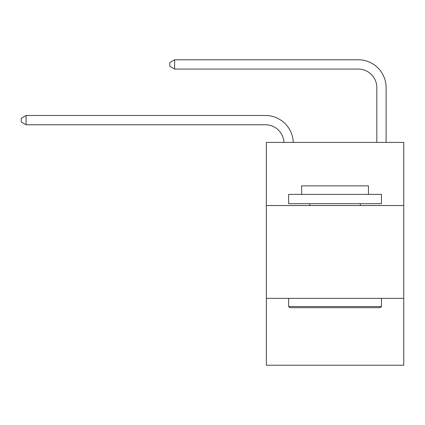 <?xml version="1.0" encoding="UTF-8"?>
<svg xmlns="http://www.w3.org/2000/svg" width="425" height="425" viewBox="0 0 425 425"><rect width="100%" height="100%" fill="white"/><g stroke="black" fill="none" stroke-linecap="round" stroke-linejoin="round"><path stroke-width="0.64" d="M403.75 205.535L403.75 142.407L266.348 142.407L266.348 205.535L403.75 205.535L403.75 365.224L266.348 365.224L266.348 205.535M403.75 298.377L266.348 298.377M265.418 124.764A18.567 18.567 0 0 1 283.964 142.407A18.567 18.567 0 0 0 265.418 124.764A18.567 18.567 0 0 1 283.964 142.407A18.567 18.567 0 0 0 265.418 124.764A18.567 18.567 0 0 1 283.964 142.407A18.567 18.567 0 0 0 265.418 124.764A18.567 18.567 0 0 1 283.964 142.407A18.567 18.567 0 0 0 265.418 124.764A18.567 18.567 0 0 1 283.964 142.407A18.567 18.567 0 0 0 265.418 124.764A18.567 18.567 0 0 1 283.964 142.407A18.567 18.567 0 0 0 265.418 124.764A18.567 18.567 0 0 1 283.964 142.407A18.567 18.567 0 0 0 265.418 124.764A18.567 18.567 0 0 1 283.964 142.407A18.567 18.567 0 0 0 265.418 124.764A18.567 18.567 0 0 1 283.964 142.407A18.567 18.567 0 0 0 265.418 124.764A18.567 18.567 0 0 1 283.964 142.407A18.567 18.567 0 0 0 265.418 124.764A18.567 18.567 0 0 1 283.964 142.407A18.567 18.567 0 0 0 265.418 124.764A18.567 18.567 0 0 1 283.964 142.407A18.567 18.567 0 0 0 265.418 124.764A18.567 18.567 0 0 1 283.964 142.407A18.567 18.567 0 0 0 265.418 124.764A18.567 18.567 0 0 1 283.964 142.407A18.567 18.567 0 0 0 265.418 124.764A18.567 18.567 0 0 1 283.964 142.407A18.567 18.567 0 0 0 265.418 124.764A18.567 18.567 0 0 1 283.964 142.407A18.567 18.567 0 0 0 265.418 124.764A18.567 18.567 0 0 1 283.964 142.407A18.567 18.567 0 0 0 265.418 124.764A18.567 18.567 0 0 1 283.964 142.407A18.567 18.567 0 0 0 265.418 124.764A18.567 18.567 0 0 1 283.964 142.407A18.567 18.567 -16.6 0 0 265.418 124.764L26.079 124.764L21.25 121.98L21.25 118.267L26.079 115.483L265.418 115.483A27.853 27.853 0 0 1 293.255 142.407M376.826 142.407L376.826 87.63A18.567 18.567 0 0 0 358.259 69.062L174.622 69.062L169.793 66.279L169.793 62.565L174.622 59.776L358.259 59.776A27.853 27.853 0 0 1 386.112 87.63L386.112 142.407M26.079 124.764L26.079 115.483L265.418 115.483M376.826 87.63A18.567 18.567 0 0 0 358.259 69.062A18.567 18.567 0 0 1 376.826 87.63A18.567 18.567 0 0 0 358.259 69.062A18.567 18.567 0 0 1 376.826 87.63A18.567 18.567 0 0 0 358.259 69.062A18.567 18.567 0 0 1 376.826 87.63A18.567 18.567 0 0 0 358.259 69.062A18.567 18.567 0 0 1 376.826 87.63A18.567 18.567 0 0 0 358.259 69.062A18.567 18.567 0 0 1 376.826 87.63A18.567 18.567 0 0 0 358.259 69.062A18.567 18.567 0 0 1 376.826 87.63A18.567 18.567 0 0 0 358.259 69.062A18.567 18.567 0 0 1 376.826 87.63A18.567 18.567 0 0 0 358.259 69.062A18.567 18.567 0 0 1 376.826 87.63A18.567 18.567 0 0 0 358.259 69.062A18.567 18.567 0 0 1 376.826 87.63A18.567 18.567 0 0 0 358.259 69.062A18.567 18.567 0 0 1 376.826 87.63A18.567 18.567 0 0 0 358.259 69.062A18.567 18.567 0 0 1 376.826 87.63A18.567 18.567 0 0 0 358.259 69.062A18.567 18.567 0 0 1 376.826 87.63A18.567 18.567 0 0 0 358.259 69.062A18.567 18.567 0 0 1 376.826 87.63A18.567 18.567 0 0 0 358.259 69.062A18.567 18.567 0 0 1 376.826 87.63A18.567 18.567 0 0 0 358.259 69.062A18.567 18.567 0 0 1 376.826 87.63A18.567 18.567 0 0 0 358.259 69.062A18.567 18.567 0 0 1 376.826 87.63A18.567 18.567 0 0 0 358.259 69.062A18.567 18.567 0 0 1 376.826 87.63A18.567 18.567 0 0 0 358.259 69.062A18.567 18.567 0 0 1 376.826 87.63A18.567 18.567 0 0 0 358.259 69.062M174.622 69.062L174.622 59.776L358.259 59.776M289.744 307.663L288.628 306.547L381.469 306.547L380.354 307.663L289.744 307.663M381.469 194.395L381.469 203.681L288.628 203.681L288.628 194.395L381.469 194.395M301.628 194.395L301.628 185.852L368.47 185.852L368.47 194.395M381.469 298.377L381.469 306.547M288.628 298.377L288.628 306.547M360.299 203.681L360.299 205.535M309.798 203.681L309.798 205.535"/></g></svg>
